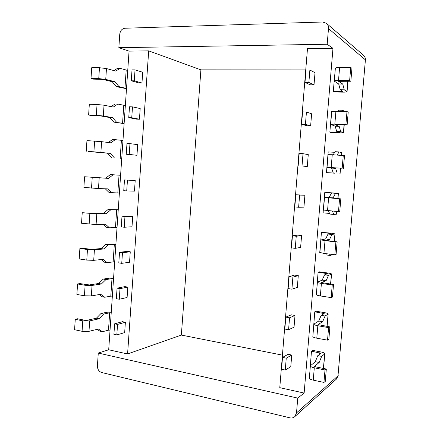 <?xml version="1.0" encoding="UTF-8"?>
<svg xmlns="http://www.w3.org/2000/svg" width="440" height="440" viewBox="0 0 440 440"><rect width="100%" height="100%" fill="white"/><g stroke="black" fill="none" stroke-linecap="round" stroke-linejoin="round"><path stroke-width="0.66" d="M305.74 69.938L200.904 69.856L148.693 50.864L127.584 353.958L108.702 349.773L129.058 51.134L118.85 47.685L119.757 34.221C120.28 30.679 122.001 28.683 124.927 28.237L322.641 22L326.519 23.359C327.959 24.695 328.62 26.433 328.488 28.584L327.184 44.248L118.85 47.685M148.693 50.864L129.058 51.134M135.036 69.883L132.022 69.883L131.274 80.795L138.996 82.957L141.966 82.989L142.714 72.248L135.036 69.883L134.283 80.823L141.966 82.989M129.971 143.627L126.984 143.457L126.242 154.248L136.956 155.281L137.692 144.661L129.971 143.627L129.222 154.446L136.956 155.281M132.732 216.277L129.805 215.947L122.001 216.211L124.96 216.552L132.732 216.277L132 226.787L124.223 227.244L124.96 216.552M127.82 287.117L124.927 286.622L117.073 288.156L120.005 288.657L127.82 287.117L127.1 297.506L119.279 299.239L120.005 288.657M125.384 322.245L122.502 321.679L114.631 323.829L117.546 324.412L125.384 322.245L124.669 332.58L116.826 334.934L117.546 324.412M130.268 251.796L127.358 251.383L119.532 252.285L122.474 252.703L130.268 251.796L129.542 262.246L121.743 263.34L122.474 252.703M135.207 180.565L124.487 179.933L135.207 180.565L134.47 191.131L126.715 190.949L127.457 180.191M132.495 106.86L129.498 106.772L128.75 117.623L136.494 119.119L139.453 119.235L140.195 108.554L132.495 106.86L131.747 117.739L139.453 119.235M108.702 349.773L98.28 353.056L97.416 365.877C97.466 369.298 98.863 371.509 101.613 372.51L289.911 417.835C291.775 418.242 293.387 417.857 294.745 416.68L296.516 412.913L337.992 375.854L336.435 379.066M365.404 59.945L337.992 375.854L365.404 59.945C365.508 58.096 364.898 56.557 363.572 55.336C364.799 56.469 365.354 57.926 365.233 59.703L328.488 28.584M327.184 44.248L332.976 48.34L307.478 48.692L279.78 387.662L304.139 393.058L297.748 398.112L296.516 412.913M98.28 353.056L297.748 398.112M200.904 69.856L181.352 335.071L282.436 355.141M181.352 335.071L127.584 353.958M304.139 393.058L332.976 48.34M291.742 355.042L288.068 354.321L282.513 357.418L281.545 369.264L285.274 370.046L286.248 358.166L291.742 355.042L290.78 366.685L285.274 370.046M295.004 315.458L291.313 314.831L285.802 317.136L284.829 329.06L288.58 329.736L289.559 317.784L295.004 315.458L294.041 327.173L288.58 329.736M298.287 275.622L294.575 275.099L289.118 276.601L288.139 288.596L291.907 289.168L292.892 277.145L298.287 275.622L297.319 287.408L291.907 289.168M301.593 235.543L297.858 235.12L292.452 235.807L291.467 247.88L295.257 248.347L296.247 236.247L301.593 235.543L300.614 247.401L295.257 248.347M304.92 195.212L295.807 194.761L294.817 206.905L298.623 207.268L299.624 195.09L304.92 195.212L303.936 207.147L298.623 207.268M302.016 165.924L307.274 166.639L302.016 165.924L303.023 153.67L308.264 154.632L307.274 166.639M305.432 124.322L301.576 124.174L306.845 125.736L310.635 125.879L305.432 124.322L306.444 111.986L311.63 113.795L310.635 125.879M308.864 82.451L304.992 82.412L310.206 84.821L314.017 84.865L308.864 82.451L309.881 70.032L315.018 72.705L314.017 84.865M309.92 371.245L311.465 351.17L320.81 353.265L317.774 355.668L321.662 356.367L319.204 362.439L314.545 366.3L315.667 366.872L326.32 369.023L325 369.963L314.298 367.796C311.696 367.219 310.393 366.553 310.376 365.8L315.282 361.719L319.204 362.439M323.367 368.429L324.781 353.749C324.742 353.073 323.483 352.479 320.997 351.962L312.702 350.377L311.465 351.17M313.214 332.007L314.77 311.812L324.17 313.588L321.178 315.387L325.083 315.997L322.658 321.673L318.06 324.588L329.912 326.909L328.603 327.613L317.84 325.743C315.227 325.248 313.907 324.709 313.874 324.126L318.714 321.046L322.658 321.673M326.937 326.392L328.158 314.034C328.103 313.517 326.827 313.038 324.33 312.593L315.992 311.223L314.77 311.812M316.531 292.529L318.093 272.212L327.553 273.669L324.599 274.852L328.532 275.369L326.128 280.649L321.602 282.601L333.526 284.51L332.233 284.983L321.409 283.415C318.775 283.002 317.438 282.596 317.4 282.178L322.163 280.115L326.128 280.649M330.534 284.081L331.551 274.076C331.485 273.713 330.198 273.35 327.685 272.982L319.303 271.832L318.093 272.212M321.173 252.967L319.726 252.786L321.437 232.364L330.952 233.503L328.048 234.064L331.997 234.482L329.62 239.36L325.16 240.345L337.161 241.835L335.885 242.066L320.942 239.96L325.639 238.92L329.62 239.36M334.152 241.489L334.972 233.865L331.062 233.123L321.437 232.364M329.505 213.45L323.081 212.823L324.803 192.274L335.484 193.341L333.135 197.808L328.746 197.802L340.824 198.875L324.511 197.461L333.135 197.808M337.799 198.616L338.409 193.407L324.803 192.274M334.659 152.295L328.191 151.938L326.458 172.612L334.934 173.107M332.387 111.37L331.601 111.342L329.852 132.149L331.012 132.512L339.554 132.875L343.569 132.726L340.714 131.626L336.716 131.439L339.51 132.468L338.366 132.512L338.404 132.055M335.17 70.499L333.273 91.438L334.411 92.015L343.002 92.147C345.576 92.169 346.935 91.993 347.061 91.63L344.262 89.826L340.236 89.738L342.986 91.416L341.831 91.564L341.902 90.739M333.273 91.438L341.831 91.564M340.236 89.738L338.701 83.996L334.279 81.109C334.395 80.691 335.803 80.476 338.509 80.471L349.635 80.559L350.845 81.246L338.564 81.334L342.76 84.068L344.262 89.826M338.701 83.996L342.76 84.068M338.509 80.471L339.603 67.518C336.892 67.551 335.478 67.81 335.357 68.283L334.284 81.059M339.603 67.518L350.746 67.513L351.951 68.272L350.845 81.246M349.635 80.559L350.746 67.513M337.75 111.326L338.514 110.127L342.529 110.264L341.786 111.441M345.092 111.535L342.529 110.264M329.852 132.149L338.366 132.512M336.716 131.439L335.143 126.176L330.649 124.372L334.829 124.135L345.889 124.547L347.122 124.982L334.917 124.641L339.185 126.352L340.714 131.626M335.143 126.176L339.185 126.352M334.829 124.135L335.913 111.276C333.218 111.216 331.82 111.337 331.716 111.628L330.649 124.339M335.913 111.276L346.995 111.59L348.216 112.101L347.122 124.982M345.889 124.547L346.995 111.59M333.201 154.792L335.005 151.701L338.993 151.932L337.227 155.023M341.484 155.271L341.709 152.625L338.993 151.932M341.709 152.625L341.649 155.281M326.458 172.612L334.923 173.206M333.218 172.876L331.611 168.091L327.041 167.349L342.172 168.245L331.287 167.656L335.627 168.361L337.194 173.156M331.611 168.091L335.627 168.361M331.177 167.514L332.25 154.737L328.103 154.688L327.041 167.338M332.25 154.737L344.509 155.634L343.415 168.432M342.172 168.245L343.266 155.37M338.239 193.413L335.484 193.341M336.875 211.497L336.65 214.148L333.696 214.429L329.736 214.055L328.466 210.694M332.459 211.073L333.696 214.429M331.513 193.012L329.131 197.461M324.511 197.472L323.455 210.04L338.476 211.651L339.741 211.591L340.824 198.875M338.476 211.651L339.565 198.864M334.796 233.937L331.997 234.482M333.118 254.556L330.22 255.442L326.282 254.969L325.705 253.633M329.665 254.128L330.22 255.442M328.048 234.064L325.639 238.92M320.942 239.993L319.897 252.456L323.934 253.413L334.807 254.766L336.083 254.469L337.161 241.835M334.807 254.766L335.885 242.066M331.375 274.219L328.532 275.369M324.599 274.852L322.163 280.115M317.394 282.233L316.355 294.597C316.393 295.059 317.724 295.51 320.353 295.939L331.161 297.6L332.453 297.061L333.526 284.51M331.161 297.6L332.233 284.983M327.971 314.243L325.083 315.997M321.178 315.387L318.714 321.046M313.868 324.198L312.84 336.457C312.862 337.095 314.182 337.673 316.789 338.19L327.536 340.148L328.851 339.372L329.912 326.909M327.536 340.148L328.603 327.613M324.588 354.024L321.662 356.367M317.774 355.668L315.282 361.719M310.37 365.893L309.348 378.054C309.359 378.857 310.662 379.561 313.252 380.16L323.939 382.415L325.264 381.409L326.32 369.023M323.939 382.415L325 369.963M126.528 88.292L124.96 88.088L126.187 70.032L120.219 68.36L117.458 68.392L113.845 70.571M126.187 70.032L127.754 70.252M124.96 88.088L118.982 86.647L116.226 86.63L126.5 88.693M118.982 86.647L115.011 81.725L105.743 79.409L98.747 78.601L91.003 78.54L93.236 79.118L102.949 79.415L112.239 81.725L116.226 86.63M120.219 68.36L115.726 71.082L106.469 68.563L99.468 67.722L91.713 67.727L91.003 78.54M115.011 81.725L112.239 81.725M121.754 158.312L120.192 158.186L121.407 140.316L112.673 139.381L108.378 142.505M121.407 140.316L122.969 140.465M120.192 158.186L121.748 158.362M114.191 157.608L110.193 153.346L93.918 151.805L88.484 151.536L107.454 153.17L111.458 157.421M115.412 139.524L110.902 142.824L101.607 141.663L86.944 140.608L86.246 151.299M110.193 153.346L107.454 153.17M117.035 227.59L115.472 227.53L116.672 209.853L107.943 209.605L118.25 209.715M116.672 209.853L118.234 209.93M115.472 227.53L109.445 227.81L106.744 227.453L103.202 224.279M103.411 213.455L94.05 213.62L82.231 212.685L96.795 213.95L106.134 213.785L103.411 213.455L107.943 209.605M110.655 209.919L106.134 213.785M82.231 212.685L81.543 223.256L96.091 224.554L105.43 224.197L109.445 227.81M112.36 296.137L110.803 296.142L111.991 278.658L105.947 279.56L103.268 279.076L109.329 278.179L113.592 278.108M111.991 278.658L113.553 278.663M110.803 296.142L104.753 297.259L102.075 296.731L99.121 294.558M98.72 283.481L89.32 284.933L79.827 283.586L77.572 283.971L85.113 285.28L92.037 285.445L101.409 283.976L98.72 283.481L103.268 279.076M105.947 279.56L101.409 283.976M77.572 283.971L76.885 294.426L84.414 295.801L91.344 295.933L100.716 294.277L104.753 297.259M110.044 330.138L108.488 330.182L109.67 312.785L103.615 314.1L100.947 313.533L107.019 312.224L111.276 312.032M109.67 312.785L111.227 312.757M108.488 330.182L102.427 331.705L99.759 331.095L97.103 329.346M96.388 318.208L86.972 320.298L85.003 320.282L77.522 318.769L75.262 319.319L82.764 320.843L89.683 320.898L99.072 318.791L96.388 318.208L100.947 313.533M103.615 314.1L99.072 318.791M75.262 319.319L74.58 329.72L82.076 331.304L88.984 331.326L98.384 329.032L102.427 331.705M114.692 261.954L113.13 261.927L114.329 244.349L108.295 244.833L105.6 244.431L115.913 244.002M114.329 244.349L115.885 244.387M113.13 261.927L107.091 262.625L104.401 262.185L101.156 259.54M101.057 248.562L91.68 249.376L82.148 248.204L79.893 248.424L87.472 249.524L94.413 249.799L103.763 248.974L101.057 248.562L105.6 244.431M108.295 244.833L103.763 248.974M79.893 248.424L79.206 258.94L86.774 260.101L93.709 260.343L103.07 259.331L107.091 262.625M119.389 193.045L117.821 192.951L119.031 175.18L110.303 174.587L120.599 175.252M119.031 175.18L120.599 175.291M117.821 192.951L109.098 192.533L105.264 188.788M105.776 178.162L84.585 176.748L108.51 178.398L105.776 178.162L110.303 174.587M113.025 174.818L108.51 178.398M84.585 176.748L83.886 187.38L98.483 188.573L107.806 188.87L111.809 192.803M124.135 123.398L122.568 123.233L123.789 105.27L117.81 104.038L115.06 103.983L111.106 106.618M123.789 105.27L125.356 105.451M122.568 123.233L113.839 122.122L124.118 123.618M116.578 122.227L112.596 117.634L103.312 115.995L96.327 115.308L88.622 115.022L90.855 115.429L100.529 115.913L109.841 117.546L113.839 122.122M117.81 104.038L113.306 107.052L104.027 105.215L97.042 104.489L89.32 104.269L88.622 115.022M112.596 117.634L109.841 117.546M131.274 80.795L134.283 80.823M304.992 82.412L306.004 70.032L309.881 70.032M126.242 154.248L129.222 154.446M124.223 227.244L121.27 226.881L122.001 216.211M119.279 299.239L116.353 298.711L117.073 288.156M116.826 334.934L113.911 334.329L114.631 323.829M301.576 124.174L302.583 111.87L306.444 111.986M298.183 165.671L299.184 153.445L303.023 153.67M299.624 195.09L295.807 194.761M296.247 236.247L292.452 235.807M292.892 277.145L289.118 276.601M289.559 317.784L285.802 317.136M286.248 358.166L282.513 357.418M121.743 263.34L118.806 262.895L119.532 252.285M126.715 190.949L123.75 190.669L124.487 179.933M128.75 117.623L131.747 117.739M346.907 91.46L347.776 81.219M343.409 132.621L344.069 124.872M339.933 173.531L340.379 168.229M336.474 214.187L336.705 211.481M327.541 210.606L328.614 197.912M323.934 253.413L325 240.806M329.802 233.734L329.841 233.294M320.353 295.939L321.409 283.415M326.381 274.153L326.447 273.361M316.789 338.19L317.84 325.743M322.982 314.32L323.081 313.181M313.252 380.16L314.298 367.796M319.605 354.239L319.732 352.754M105.743 79.409L106.469 68.563M98.747 78.601L99.468 67.722M100.892 152.383L101.607 141.663M93.918 151.805L94.628 141.053M96.091 224.554L96.795 213.95M89.139 224.202L89.843 213.565M91.344 295.933L92.037 285.445M84.414 295.801L85.113 285.28M88.984 331.326L89.683 320.898M82.076 331.304L82.764 320.843M93.709 260.343L94.413 249.799M86.774 260.101L87.472 249.524M98.483 188.573L99.193 177.909M91.52 188.106L92.23 177.408M103.312 115.995L104.027 105.215M96.327 115.308L97.042 104.489M294.762 416.664L336.479 379.033L338.201 375.524M363.572 55.336L326.53 23.375M347.061 91.63L347.947 81.219M343.569 132.726L344.234 124.878M340.098 173.564L340.549 168.239M337.964 198.627L338.409 193.407M334.323 241.505L334.972 233.865M330.699 284.103L331.551 274.076M327.102 326.42L328.158 314.034M323.532 368.462L324.781 353.749"/></g></svg>
